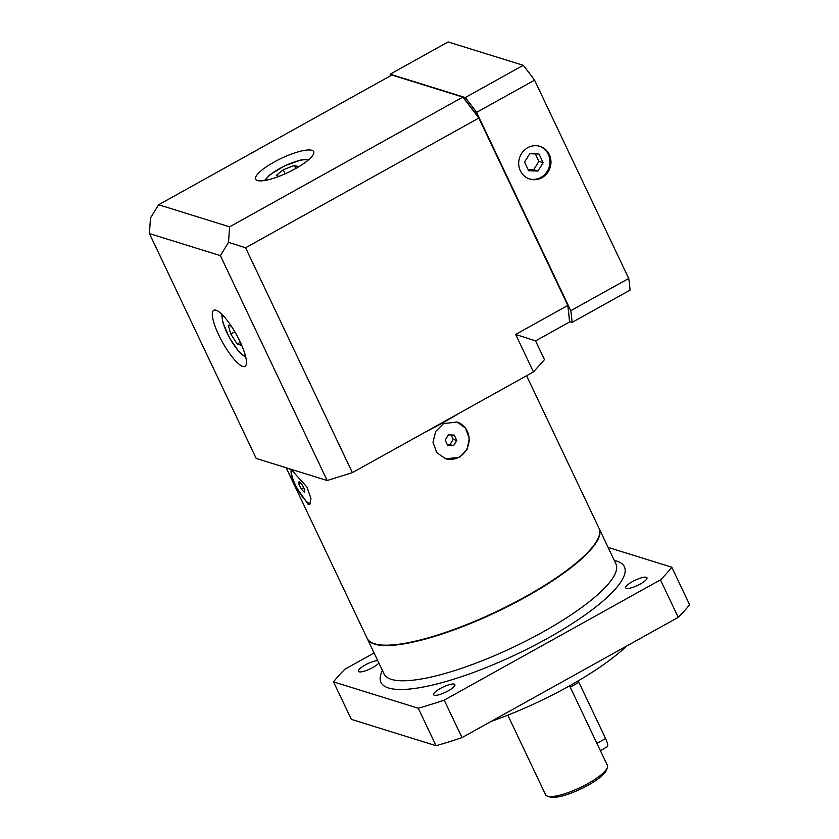 <?xml version="1.0" encoding="UTF-8"?>
<svg xmlns="http://www.w3.org/2000/svg" width="839" height="839" viewBox="0 0 839 839"><rect width="100%" height="100%" fill="white"/><g stroke="black" fill="none" stroke-linecap="round" stroke-linejoin="round"><path stroke-width="1.26" d="M507.805 715.164L545.602 794.764A34.221 8.338 -25.4 0 0 547.489 796.18L550.195 797.05A32.081 7.813 -25.4 0 0 588.045 785.262A32.081 7.813 -25.4 0 0 606.293 770.412L607.331 767.769A34.221 8.338 -25.4 0 0 607.426 765.399L596.907 743.385L605.601 738.551A10.697 2.653 60.9 0 1 607.247 746.794L600.399 750.611M547.489 796.18A34.221 8.338 -25.4 0 0 587.866 783.616A34.221 8.338 -25.4 0 0 607.331 767.769M569.587 685.83L596.907 743.385M626.838 645.936A128.336 31.263 -25.4 0 1 568.37 686.512A128.336 31.263 154.6 0 1 491.318 721.309M608.097 547.406L671.787 567.216L689.585 604.699A196.777 47.938 154.6 0 1 678.237 617.347L462.016 737.607A196.777 47.938 154.6 0 1 436.049 745.714L351.321 719.359L333.523 681.876A196.777 47.938 154.6 0 1 344.871 669.228L374.089 652.973M671.787 567.216A196.777 47.938 154.6 0 1 660.44 579.864L444.219 700.125A196.777 47.938 154.6 0 1 418.252 708.231L333.523 681.876M678.237 617.347L660.44 579.864M462.016 737.607L444.219 700.125M436.049 745.714L418.252 708.231M377.707 660.587A11.767 2.863 -25.4 0 0 365.08 665.044A11.767 2.863 -25.4 0 0 358.358 671.305A11.767 2.863 -25.4 0 0 372.883 667.477A11.767 2.863 -25.4 0 0 378.892 663.083M434.287 695.206A11.767 2.863 -25.4 0 0 446.841 691.588A11.767 2.863 -25.4 0 0 454.874 684.624A11.767 2.863 -25.4 0 0 454.214 684.131A11.767 2.863 -25.4 0 0 441.66 687.749A11.767 2.863 -25.4 0 0 433.627 694.713A11.767 2.863 -25.4 0 0 434.287 695.206M640.23 584.049A11.767 2.863 -25.4 0 0 646.963 577.788A11.767 2.863 -25.4 0 0 632.428 581.616A11.767 2.863 -25.4 0 0 625.705 587.877A11.767 2.863 -25.4 0 0 640.23 584.049M599.098 528.465A128.336 31.263 154.6 0 1 599.193 528.643A128.336 31.263 154.6 0 1 511.486 604.615A128.336 31.263 154.6 0 1 374.603 644.132A128.336 31.263 -25.4 0 1 367.335 638.741L384.063 673.969A128.336 31.263 -25.4 0 0 391.331 679.359A128.336 31.263 -25.4 0 0 528.213 639.842A128.336 31.263 -25.4 0 0 615.92 563.881L599.193 528.643M589.786 550.206A127.476 31.053 154.6 0 1 496.583 611.746A127.476 31.053 154.6 0 1 389.988 645.086M526.588 375.746L599.015 528.276A128.336 31.263 154.6 0 1 511.308 604.237A128.336 31.263 154.6 0 1 374.425 643.754A128.336 31.263 -25.4 0 1 367.157 638.364L286.141 467.763M459.887 412.84A128.336 31.263 154.6 0 1 425.195 432.148M295.727 470.742A128.336 31.263 154.6 0 1 291.857 469.85A128.336 31.263 -25.4 0 1 288.721 468.561M292.297 470.794L306.938 487.008L310.944 498.429L309.738 504.438L308.312 504.522L296.073 486.903L291.311 475.933L291.028 470.794L292.297 470.794M443.527 423.601L457.024 422.007L465.435 428.047L469.253 438.357L467.124 449.379L459.552 457.328L445.582 458.776L436.72 452.588L433.008 442.31L435.661 431.456L443.527 423.601M291.815 470.679A19.255 4.772 60.9 0 0 297.216 488.487A19.255 4.772 60.9 0 0 309.759 503.715A19.255 4.772 -119.1 0 0 310.378 503.83M454.549 415.819A127.476 31.053 154.6 0 1 430.533 429.169M535.576 340.907L544.469 359.648L533.457 371.929L515.66 334.446L567.814 305.438L569.618 321.966L535.576 340.907L515.66 334.446M569.555 321.41L567.856 304.819L479.237 118.173L463.243 97.23L391.876 75.028L158.623 204.758L229.592 226.834L462.845 97.104L478.838 118.047L245.586 247.778L228.533 242.345L220.384 255.643L149.415 233.567L256.189 458.44L327.158 480.516L352.359 472.651L533.457 371.929M478.838 118.047L567.814 305.438M245.586 247.778L352.359 472.651M229.592 226.834L228.533 242.345M220.384 255.643L327.158 480.516M218.738 334.992A32.081 7.95 -119.1 0 0 244.978 366.339A32.081 7.95 -119.1 0 0 240.027 341.62A32.081 7.95 -119.1 0 0 213.788 310.262A32.081 7.95 -119.1 0 0 218.738 334.992M149.415 233.567L150.475 218.067L158.623 204.758M295.297 168.744A32.081 7.813 -25.4 0 0 313.639 151.67A32.081 7.813 -25.4 0 0 274.007 162.126A32.081 7.813 -25.4 0 0 255.675 179.2A32.081 7.813 -25.4 0 0 295.297 168.744M390.282 75.919A171.114 42.39 60.9 0 1 390.166 74.178L465.267 97.544A171.114 42.39 60.9 0 1 476.604 112.384L570.772 310.703A171.114 42.39 60.9 0 1 572.051 322.417L569.576 321.641M390.166 74.178L448.12 41.95L523.221 65.306A171.114 42.39 60.9 0 1 534.558 80.145L628.726 278.464A171.114 42.39 60.9 0 1 629.995 290.179L572.051 322.417M570.772 310.703L628.726 278.464M476.604 112.384L534.558 80.145M541.952 177.69A17.116 16.046 107.3 0 0 550.94 160.92A17.116 16.046 107.3 0 0 539.917 146.364A17.116 16.046 107.3 0 0 527.721 147.706A17.116 16.046 107.3 0 0 518.733 164.475A17.116 16.046 107.3 0 0 529.755 179.043A17.116 16.046 107.3 0 0 541.952 177.69M465.267 97.544L523.221 65.306M529.262 178.875A17.116 16.046 107.3 0 0 540.956 177.386A17.116 16.046 107.3 0 0 549.965 160.889A17.116 16.046 107.3 0 0 539.414 146.217M539.026 154.04L529.734 153.736L524.543 162.095L528.654 170.747L537.946 171.051L543.137 162.693L539.026 154.04M543.137 162.693L538.879 161.371L535.345 153.915M537.946 171.051L533.698 169.719L538.879 161.371M528.077 169.541L533.698 169.719M297.142 167.695L298.432 166.657L294.332 165.377L283.225 169.782L276.22 175.456L279.062 176.337M283.225 169.782L285.145 173.809M294.332 165.377L295.8 168.471M231.344 326.214L228.323 325.28L230.725 334.006L237.217 344.011L241.317 345.29L240.699 343.057M237.217 344.011L240.342 342.281M230.725 334.006L234.794 331.741M302.239 484.701L299.187 481.439L298.694 483.589L301.264 489.001L304.326 492.262L304.809 490.112L302.239 484.701M301.264 489.001L303.655 487.669M298.694 483.589L300.341 482.677M456.836 421.954A19.255 18.049 107.3 0 1 469.095 438.367A19.255 18.049 107.3 0 1 458.985 457.15A19.255 18.049 -72.7 0 1 445.394 458.713M454.214 435.063L448.404 434.875L445.163 440.097L447.732 445.509L453.542 445.698L456.783 440.475L454.214 435.063M456.783 440.475L453.238 439.374L451.141 434.969M453.542 445.698L449.998 444.597L453.238 439.374M447.25 444.502L449.998 444.597M578.186 680.89A10.697 2.653 60.9 0 1 578.91 682.338L605.601 738.551M382.437 670.55A134.754 32.826 -25.4 0 0 388.572 688.001A134.754 32.826 -25.4 0 0 547.364 638.448A134.754 32.826 -25.4 0 0 616.749 561.092A134.754 32.826 -25.4 0 0 614.295 560.462M265.942 180.28A23.523 5.737 154.6 0 1 279.523 168.629A23.523 5.737 154.6 0 1 307.986 160.312M245.491 356.04A23.523 5.831 60.9 0 1 227.012 332.852A23.523 5.831 60.9 0 1 222.817 315.265M570.216 687.172L578.91 682.338M309.098 159.358L301.075 159.913L284.652 165.839L269.77 174.848L264.495 180.532M245.848 357.54L239.377 352.265L229.571 338.117L222.692 322.092L221.727 314.174"/></g></svg>
